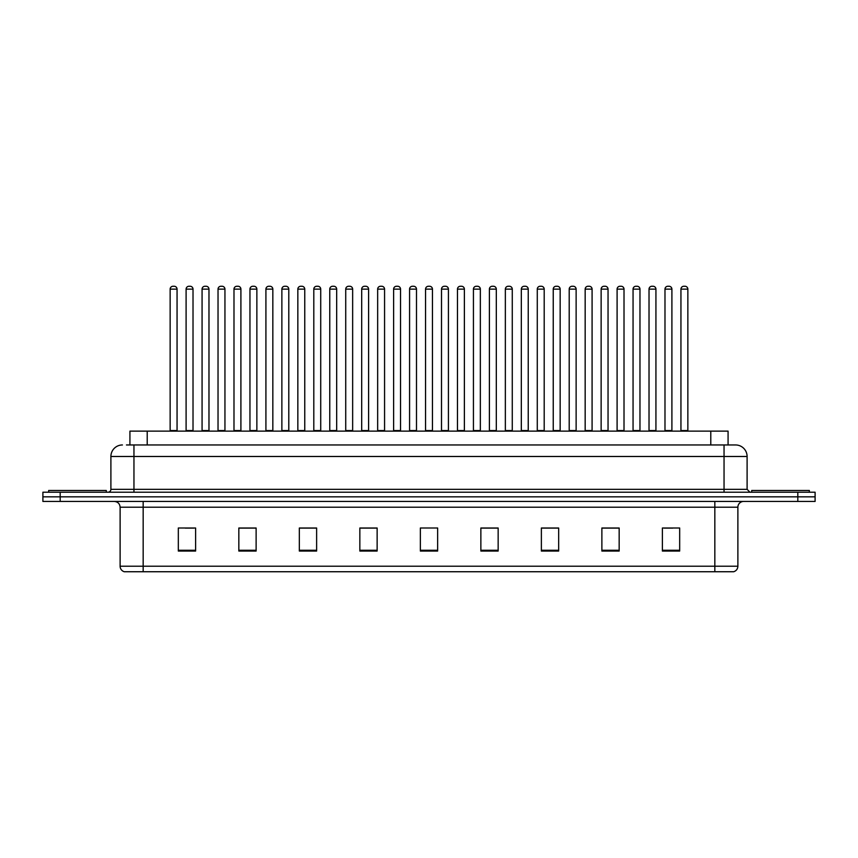 <?xml version="1.0" encoding="UTF-8"?>
<svg xmlns="http://www.w3.org/2000/svg" width="858" height="858" viewBox="0 0 858 858"><rect width="100%" height="100%" fill="white"/><g stroke="black" fill="none" stroke-linecap="round" stroke-linejoin="round"><path stroke-width="1.29" d="M129.923 444.959L129.923 431.134L728.077 431.134L728.077 444.959M737.88 566.205C737.719 568.972 736.336 570.817 733.729 571.739L714.832 571.739L714.832 566.205L737.88 566.205L737.88 507.196A5.759 5.759 0 0 1 743.639 501.437M714.832 571.739L124.271 571.739A5.759 5.759 0 0 1 120.12 566.205L120.12 507.196C119.777 503.7 117.857 501.78 114.361 501.437M815.1 501.437L815.1 496.825L42.9 496.825L42.9 501.437L60.189 501.437L60.189 496.825L42.9 496.825L42.9 492.213L60.189 492.213L60.189 496.825L815.1 496.825L815.1 501.437L60.189 501.437M679.675 551.05L679.675 528.002L662.387 528.002L662.387 551.05L679.675 551.05M619.165 551.05L619.165 528.002L601.876 528.002L601.876 551.05L619.165 551.05M558.665 551.05L558.665 528.002L541.377 528.002L541.377 551.05L558.665 551.05M498.155 551.05L498.155 528.002L480.866 528.002L480.866 551.05L498.155 551.05M195.613 551.05L195.613 528.002L178.325 528.002L178.325 551.05L195.613 551.05M256.124 551.05L256.124 528.002L238.835 528.002L238.835 551.05L256.124 551.05M316.623 551.05L316.623 528.002L299.335 528.002L299.335 551.05L316.623 551.05M377.134 551.05L377.134 528.002L359.845 528.002L359.845 551.05L377.134 551.05M437.644 551.05L437.644 528.002L420.356 528.002L420.356 551.05L437.644 551.05M552.38 528.12L545.055 528.12M616.226 528.12L608.912 528.12M664.113 528.12L672.758 528.12M376.791 528.12L369.476 528.12M360.832 528.12L377.134 528.12M312.945 528.12L305.62 528.12M249.088 528.12L241.774 528.12M185.242 528.12L193.887 528.12M480.866 528.12L497.168 528.12M488.524 528.12L481.209 528.12M424.678 528.002L433.322 528.002M316.623 528.12L299.335 528.12M256.124 528.12L238.835 528.12M558.665 528.12L541.377 528.12M619.165 528.12L601.876 528.12M126.727 444.959L735.574 444.959A11.529 11.529 0 0 1 747.104 456.488L747.104 489.339L749.978 492.213M126.458 444.959L133.955 444.959L133.955 456.488L110.897 456.488L110.897 489.339A2.885 2.885 0 0 1 108.022 492.213M122.426 444.959A11.529 11.529 0 0 0 110.897 456.488M815.1 492.213L815.1 496.825L815.1 492.213L60.189 492.213M747.104 456.488L724.045 456.488L724.045 444.959L735.574 444.959M177.059 289.135L170.141 289.135A2.885 2.885 0 0 1 173.026 286.261L174.174 286.261A2.885 2.885 0 0 1 177.059 289.135L177.059 430.555A0.579 0.579 0 0 0 177.627 431.134M170.141 289.135L170.141 430.555A0.579 0.579 0 0 1 169.562 431.134M174.174 286.261L173.026 286.261M186.1 289.135A2.885 2.885 0 0 1 188.985 286.261L190.133 286.261A2.885 2.885 0 0 1 193.018 289.135L186.1 289.135L186.1 430.555A0.579 0.579 0 0 1 185.532 431.134M193.018 289.135L193.018 430.555A0.579 0.579 0 0 0 193.597 431.134M106.285 492.213L106.285 490.486L48.659 490.486L48.659 492.213M208.977 289.135L202.07 289.135A2.885 2.885 0 0 1 204.944 286.261L206.102 286.261A2.885 2.885 0 0 1 208.977 289.135L208.977 430.555A0.579 0.579 0 0 0 209.556 431.134M202.07 289.135L202.07 430.555A0.579 0.579 0 0 1 201.491 431.134M206.102 286.261L204.944 286.261M240.905 289.135L233.987 289.135A2.885 2.885 0 0 1 236.872 286.261L238.02 286.261A2.885 2.885 0 0 1 240.905 289.135L240.905 430.555A0.579 0.579 0 0 0 241.484 431.134M233.987 289.135L233.987 430.555A0.579 0.579 0 0 1 233.419 431.134M238.02 286.261L236.872 286.261M265.916 289.135L265.916 430.555L272.833 430.555L272.833 289.135L265.916 289.135A2.885 2.885 0 0 1 268.801 286.261L269.948 286.261A2.885 2.885 0 0 1 272.833 289.135L272.833 430.555A0.579 0.579 0 0 0 273.412 431.134M265.916 430.555A0.579 0.579 0 0 1 265.337 431.134M269.948 286.261L268.801 286.261M297.265 431.134A0.579 0.579 0 0 0 297.844 430.555L297.844 289.135L297.844 430.555L304.762 430.555L304.762 289.135L297.844 289.135A2.885 2.885 0 0 1 300.718 286.261L301.877 286.261A2.885 2.885 0 0 1 304.762 289.135L304.762 430.555A0.579 0.579 0 0 0 305.33 431.134M301.877 286.261L300.718 286.261M218.029 289.135A2.885 2.885 0 0 1 220.914 286.261L222.061 286.261A2.885 2.885 0 0 1 224.946 289.135L218.029 289.135L218.029 430.555A0.579 0.579 0 0 1 217.449 431.134M224.946 289.135L224.946 430.555A0.579 0.579 0 0 0 225.515 431.134M249.957 289.135A2.885 2.885 0 0 1 252.831 286.261L253.989 286.261A2.885 2.885 0 0 1 256.864 289.135L249.957 289.135L249.957 430.555A0.579 0.579 0 0 1 249.378 431.134M256.864 289.135L256.864 430.555A0.579 0.579 0 0 0 257.443 431.134M281.874 289.135A2.885 2.885 0 0 1 284.759 286.261L285.918 286.261A2.885 2.885 0 0 1 288.792 289.135L281.874 289.135L281.874 430.555A0.579 0.579 0 0 1 281.306 431.134M288.792 289.135L288.792 430.555A0.579 0.579 0 0 0 289.371 431.134M285.918 286.261L284.759 286.261M809.341 492.213L809.341 490.486L751.715 490.486L751.715 492.213M336.679 289.135L329.762 289.135A2.885 2.885 0 0 1 332.647 286.261L333.805 286.261A2.885 2.885 0 0 1 336.679 289.135L336.679 430.555A0.579 0.579 0 0 0 337.258 431.134M329.762 289.135L329.762 430.555A0.579 0.579 0 0 1 329.193 431.134M333.805 286.261L332.647 286.261M361.111 431.134A0.579 0.579 0 0 0 361.69 430.555L361.69 289.135L361.69 430.555L368.608 430.555L368.608 289.135L361.69 289.135A2.885 2.885 0 0 1 364.575 286.261L365.723 286.261A2.885 2.885 0 0 1 368.608 289.135L368.608 430.555A0.579 0.579 0 0 0 369.187 431.134M365.723 286.261L364.575 286.261M400.536 289.135L393.618 289.135A2.885 2.885 0 0 1 396.503 286.261L397.651 286.261A2.885 2.885 0 0 1 400.536 289.135L400.536 430.555A0.579 0.579 0 0 0 401.104 431.134M393.618 289.135L393.618 430.555A0.579 0.579 0 0 1 393.039 431.134M397.651 286.261L396.503 286.261M313.803 289.135A2.885 2.885 0 0 1 316.688 286.261L317.835 286.261A2.885 2.885 0 0 1 320.72 289.135L313.803 289.135L313.803 430.555A0.579 0.579 0 0 1 313.224 431.134M320.72 289.135L320.72 430.555A0.579 0.579 0 0 0 321.3 431.134M317.835 286.261L316.688 286.261M345.731 289.135A2.885 2.885 0 0 1 348.605 286.261L349.764 286.261A2.885 2.885 0 0 1 352.649 289.135L345.731 289.135L345.731 430.555A0.579 0.579 0 0 1 345.152 431.134M352.649 289.135L352.649 430.555A0.579 0.579 0 0 0 353.217 431.134M349.764 286.261L348.605 286.261M377.659 289.135A2.885 2.885 0 0 1 380.534 286.261L381.692 286.261A2.885 2.885 0 0 1 384.566 289.135L377.659 289.135L377.659 430.555A0.579 0.579 0 0 1 377.08 431.134M384.566 289.135L384.566 430.555A0.579 0.579 0 0 0 385.145 431.134M381.692 286.261L380.534 286.261M432.453 289.135L425.547 289.135A2.885 2.885 0 0 1 428.421 286.261L429.579 286.261A2.885 2.885 0 0 1 432.453 289.135L432.453 430.555A0.579 0.579 0 0 0 433.033 431.134M425.547 289.135L425.547 430.555A0.579 0.579 0 0 1 424.967 431.134M429.579 286.261L428.421 286.261M457.464 289.135L457.464 430.555L464.382 430.555L464.382 289.135L457.464 289.135A2.885 2.885 0 0 1 460.349 286.261L461.497 286.261A2.885 2.885 0 0 1 464.382 289.135L464.382 430.555A0.579 0.579 0 0 0 464.961 431.134M457.464 430.555A0.579 0.579 0 0 1 456.896 431.134M461.497 286.261L460.349 286.261M496.31 289.135L489.392 289.135A2.885 2.885 0 0 1 492.278 286.261L493.425 286.261A2.885 2.885 0 0 1 496.31 289.135L496.31 430.555A0.579 0.579 0 0 0 496.889 431.134M489.392 289.135L489.392 430.555A0.579 0.579 0 0 1 488.813 431.134M493.425 286.261L492.278 286.261M521.321 289.135L521.321 430.555L528.238 430.555L528.238 289.135L521.321 289.135A2.885 2.885 0 0 1 524.195 286.261L525.353 286.261A2.885 2.885 0 0 1 528.238 289.135L528.238 430.555A0.579 0.579 0 0 0 528.807 431.134M521.321 430.555A0.579 0.579 0 0 1 520.742 431.134M525.353 286.261L524.195 286.261M553.238 289.135L553.238 430.555L560.156 430.555L560.156 289.135L553.238 289.135A2.885 2.885 0 0 1 556.123 286.261L557.282 286.261A2.885 2.885 0 0 1 560.156 289.135L560.156 430.555A0.579 0.579 0 0 0 560.735 431.134M553.238 430.555A0.579 0.579 0 0 1 552.67 431.134M557.282 286.261L556.123 286.261M409.577 289.135A2.885 2.885 0 0 1 412.462 286.261L413.61 286.261A2.885 2.885 0 0 1 416.495 289.135L409.577 289.135L409.577 430.555A0.579 0.579 0 0 1 409.009 431.134M416.495 289.135L416.495 430.555A0.579 0.579 0 0 0 417.074 431.134M413.61 286.261L412.462 286.261M441.505 289.135A2.885 2.885 0 0 1 444.39 286.261L445.538 286.261A2.885 2.885 0 0 1 448.423 289.135L441.505 289.135L441.505 430.555A0.579 0.579 0 0 1 440.926 431.134M448.423 289.135L448.423 430.555A0.579 0.579 0 0 0 448.991 431.134M445.538 286.261L444.39 286.261M473.434 289.135A2.885 2.885 0 0 1 476.308 286.261L477.466 286.261A2.885 2.885 0 0 1 480.341 289.135L473.434 289.135L473.434 430.555A0.579 0.579 0 0 1 472.855 431.134M480.341 289.135L480.341 430.555A0.579 0.579 0 0 0 480.92 431.134M477.466 286.261L476.308 286.261M505.351 289.135A2.885 2.885 0 0 1 508.236 286.261L509.395 286.261A2.885 2.885 0 0 1 512.269 289.135L505.351 289.135L505.351 430.555A0.579 0.579 0 0 1 504.783 431.134M512.269 289.135L512.269 430.555A0.579 0.579 0 0 0 512.848 431.134M509.395 286.261L508.236 286.261M537.28 289.135A2.885 2.885 0 0 1 540.165 286.261L541.312 286.261A2.885 2.885 0 0 1 544.197 289.135L537.28 289.135L537.28 430.555A0.579 0.579 0 0 1 536.7 431.134M544.197 289.135L544.197 430.555A0.579 0.579 0 0 0 544.776 431.134M541.312 286.261L540.165 286.261M592.084 289.135L585.167 289.135A2.885 2.885 0 0 1 588.052 286.261L589.199 286.261A2.885 2.885 0 0 1 592.084 289.135L592.084 430.555A0.579 0.579 0 0 0 592.663 431.134M585.167 289.135L585.167 430.555A0.579 0.579 0 0 1 584.588 431.134M589.199 286.261L588.052 286.261M624.013 289.135L617.095 289.135A2.885 2.885 0 0 1 619.98 286.261L621.128 286.261A2.885 2.885 0 0 1 624.013 289.135L624.013 430.555A0.579 0.579 0 0 0 624.581 431.134M617.095 289.135L617.095 430.555A0.579 0.579 0 0 1 616.516 431.134M621.128 286.261L619.98 286.261M655.93 289.135L649.023 289.135A2.885 2.885 0 0 1 651.898 286.261L653.056 286.261A2.885 2.885 0 0 1 655.93 289.135L655.93 430.555A0.579 0.579 0 0 0 656.509 431.134M649.023 289.135L649.023 430.555A0.579 0.579 0 0 1 648.444 431.134M653.056 286.261L651.898 286.261M687.859 289.135L680.941 289.135A2.885 2.885 0 0 1 683.826 286.261L684.974 286.261A2.885 2.885 0 0 1 687.859 289.135L687.859 430.555A0.579 0.579 0 0 0 688.438 431.134M680.941 289.135L680.941 430.555A0.579 0.579 0 0 1 680.373 431.134M684.974 286.261L683.826 286.261M569.208 289.135A2.885 2.885 0 0 1 572.082 286.261L573.241 286.261A2.885 2.885 0 0 1 576.126 289.135L569.208 289.135L569.208 430.555A0.579 0.579 0 0 1 568.629 431.134M576.126 289.135L576.126 430.555A0.579 0.579 0 0 0 576.694 431.134M573.241 286.261L572.082 286.261M601.136 289.135A2.885 2.885 0 0 1 604.011 286.261L605.169 286.261A2.885 2.885 0 0 1 608.043 289.135L601.136 289.135L601.136 430.555A0.579 0.579 0 0 1 600.557 431.134M608.043 289.135L608.043 430.555A0.579 0.579 0 0 0 608.622 431.134M605.169 286.261L604.011 286.261M633.054 289.135A2.885 2.885 0 0 1 635.939 286.261L637.086 286.261A2.885 2.885 0 0 1 639.971 289.135L633.054 289.135L633.054 430.555A0.579 0.579 0 0 1 632.485 431.134M639.971 289.135L639.971 430.555A0.579 0.579 0 0 0 640.551 431.134M637.086 286.261L635.939 286.261M664.982 289.135A2.885 2.885 0 0 1 667.867 286.261L669.015 286.261A2.885 2.885 0 0 1 671.9 289.135L664.982 289.135L664.982 430.555A0.579 0.579 0 0 1 664.403 431.134M671.9 289.135L671.9 430.555A0.579 0.579 0 0 0 672.468 431.134M669.015 286.261L667.867 286.261M147.211 444.959L147.211 431.134M710.789 444.959L710.789 431.134M714.832 501.437L714.832 507.196L120.12 507.196M737.88 507.196L714.832 507.196L714.832 566.205L143.168 566.205L143.168 571.739M120.12 566.205L143.168 566.205L143.168 501.437M797.811 501.437L797.811 492.213M437.644 550.257L420.356 550.257M377.134 550.257L359.845 550.257M316.623 550.257L299.335 550.257M256.124 550.257L238.835 550.257M195.613 550.257L178.325 550.257M498.155 550.257L480.866 550.257M558.665 550.257L541.377 550.257M619.165 550.257L601.876 550.257M679.675 550.257L662.387 550.257M133.955 492.213L133.955 489.339L747.104 489.339M110.897 489.339L133.955 489.339L133.955 456.488L724.045 456.488L724.045 492.213M170.141 430.555L177.059 430.555M186.1 430.555L193.018 430.555M202.07 430.555L208.977 430.555M233.987 430.555L240.905 430.555M218.029 430.555L224.946 430.555M249.957 430.555L256.864 430.555M281.874 430.555L288.792 430.555M329.762 430.555L336.679 430.555M393.618 430.555L400.536 430.555M313.803 430.555L320.72 430.555M345.731 430.555L352.649 430.555M377.659 430.555L384.566 430.555M425.547 430.555L432.453 430.555M489.392 430.555L496.31 430.555M409.577 430.555L416.495 430.555M441.505 430.555L448.423 430.555M473.434 430.555L480.341 430.555M505.351 430.555L512.269 430.555M537.28 430.555L544.197 430.555M585.167 430.555L592.084 430.555M617.095 430.555L624.013 430.555M649.023 430.555L655.93 430.555M680.941 430.555L687.859 430.555M569.208 430.555L576.126 430.555M601.136 430.555L608.043 430.555M633.054 430.555L639.971 430.555M664.982 430.555L671.9 430.555"/></g></svg>
